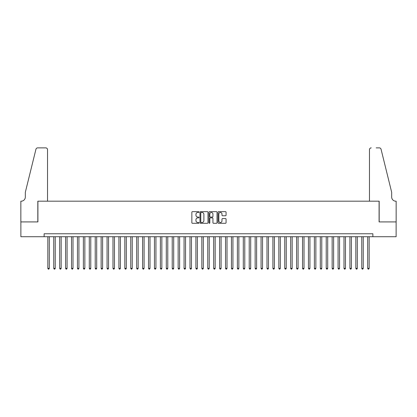 <?xml version="1.0" encoding="UTF-8"?>
<svg xmlns="http://www.w3.org/2000/svg" width="417" height="417" viewBox="0 0 417 417"><rect width="100%" height="100%" fill="white"/><g stroke="black" fill="none" stroke-linecap="round" stroke-linejoin="round"><path stroke-width="0.63" d="M199.024 212.065A0.407 0.407 0 0 0 198.617 211.659L192.44 211.659A0.584 0.584 0 0 0 191.856 212.243L191.856 222.704A0.584 0.584 0 0 0 192.44 223.288L198.617 223.288A0.407 0.407 0 0 0 199.024 222.881A0.407 0.407 0 0 0 198.617 222.475L197.814 222.475A1.861 1.861 0 0 1 195.954 220.614L195.954 219.743A1.861 1.861 0 0 1 197.814 217.882L198.617 217.882A0.407 0.407 0 0 0 199.024 217.476A0.407 0.407 0 0 0 198.617 217.069L197.814 217.069A1.861 1.861 0 0 1 195.954 215.208L195.954 214.333A1.861 1.861 0 0 1 197.814 212.472L198.617 212.472A0.407 0.407 0 0 0 199.024 212.065M225.493 215.761A0.584 0.584 0 0 0 226.071 215.177L226.071 212.243A0.584 0.584 0 0 0 225.493 211.659L218.633 211.659A0.584 0.584 0 0 0 218.049 212.243L218.049 222.704A0.584 0.584 0 0 0 218.633 223.288L225.493 223.288A0.584 0.584 0 0 0 226.071 222.704L226.071 219.16A0.584 0.584 0 0 0 225.493 218.581L222.558 218.581A0.584 0.584 0 0 0 221.974 219.16L221.974 220.916A1.553 1.553 0 0 1 220.421 222.475A1.553 1.553 0 0 1 218.862 220.916L218.862 214.03A1.553 1.553 0 0 1 220.421 212.472A1.553 1.553 0 0 1 221.974 214.03L221.974 215.177A0.584 0.584 0 0 0 222.558 215.761L225.493 215.761M44.129 236.726L20.881 236.726L20.881 221.917L37.911 221.917L37.911 201.187L379.089 201.187L379.089 221.917L396.119 221.917L396.119 236.726L372.871 236.726L372.871 233.765L44.129 233.765L44.129 236.726L372.871 236.726M207.989 212.243A0.584 0.584 0 0 0 207.411 211.659L200.551 211.659A0.584 0.584 0 0 0 199.967 212.243L199.967 222.704A0.584 0.584 0 0 0 200.551 223.288L207.411 223.288A0.584 0.584 0 0 0 207.989 222.704L207.989 212.243M209.589 211.659L216.449 211.659A0.584 0.584 0 0 1 217.033 212.243L217.033 222.704A0.584 0.584 0 0 1 216.449 223.288L213.514 223.288A0.584 0.584 0 0 1 212.936 222.704L212.936 218.461A0.584 0.584 0 0 0 212.352 217.882L210.403 217.882A0.584 0.584 0 0 0 209.824 218.461L209.824 222.881A0.407 0.407 0 0 1 209.417 223.288A0.407 0.407 0 0 1 209.011 222.881L209.011 212.243A0.584 0.584 0 0 1 209.589 211.659M201.187 212.472A0.407 0.407 0 0 0 200.78 212.878L200.78 222.068A0.407 0.407 0 0 0 201.187 222.475L202.031 222.475A1.861 1.861 0 0 0 203.892 220.614L203.892 214.333A1.861 1.861 0 0 0 202.031 212.472L201.187 212.472M212.936 214.057A1.553 1.553 0 0 0 211.377 212.503A1.553 1.553 0 0 0 209.824 214.057L209.824 216.486A0.584 0.584 0 0 0 210.403 217.069L212.352 217.069A0.584 0.584 0 0 0 212.936 216.486L212.936 214.057M47.83 236.726L47.83 268.355L49.31 268.355L49.31 236.726M49.31 268.355L48.867 269.127L48.273 269.127L47.83 268.355M47.533 201.187L47.533 149.651A1.777 1.777 0 0 0 45.755 147.873L37.671 147.873A1.777 1.777 0 0 0 35.945 149.229L25.322 192.3L25.322 197.038A4.144 4.144 0 0 1 21.178 201.187L20.85 201.187L20.85 221.917L37.822 221.917L37.822 201.187L47.533 201.187L47.533 149.651C47.423 148.582 46.829 147.988 45.755 147.873L40.84 147.873M35.945 149.229C36.399 148.254 36.399 148.254 35.945 149.229C36.399 148.254 36.399 148.254 35.945 149.229M25.322 197.038A4.144 4.144 0 0 1 21.178 201.187M369.467 201.187L369.467 149.651L369.467 201.187L379.178 201.187L379.178 221.917L396.15 221.917L396.15 201.187L395.827 201.187M388.42 179.091L381.055 149.229L391.678 192.3L391.678 197.038A4.144 4.144 0 0 0 395.822 201.187A4.144 4.144 0 0 1 391.678 197.038M376.16 147.873L379.329 147.873A1.777 1.777 0 0 1 381.055 149.229C380.601 148.254 380.601 148.254 381.055 149.229C380.601 148.254 380.601 148.254 381.055 149.229M371.245 147.873A1.777 1.777 0 0 0 369.467 149.651C369.577 148.582 370.171 147.988 371.245 147.873M53.751 236.726L53.751 268.355L55.237 268.355L55.237 236.726M55.237 268.355L54.789 269.127L54.2 269.127L53.751 268.355M59.678 236.726L59.678 268.355L61.158 268.355L61.158 236.726M61.158 268.355L60.715 269.127L60.121 269.127L59.678 268.355M65.599 236.726L65.599 268.355L67.08 268.355L67.08 236.726M67.08 268.355L66.637 269.127L66.042 269.127L65.599 268.355M71.526 236.726L71.526 268.355L73.006 268.355L73.006 236.726M73.006 268.355L72.558 269.127L71.969 269.127L71.526 268.355M77.447 236.726L77.447 268.355L78.928 268.355L78.928 236.726M78.928 268.355L78.485 269.127L77.89 269.127L77.447 268.355M83.369 236.726L83.369 268.355L84.849 268.355L84.849 236.726M84.849 268.355L84.406 269.127L83.817 269.127L83.369 268.355M89.295 236.726L89.295 268.355L90.776 268.355L90.776 236.726M90.776 268.355L90.333 269.127L89.738 269.127L89.295 268.355M95.217 236.726L95.217 268.355L96.697 268.355L96.697 236.726M96.697 268.355L96.254 269.127L95.66 269.127L95.217 268.355M101.138 236.726L101.138 268.355L102.618 268.355L102.618 236.726M102.618 268.355L102.175 269.127L101.586 269.127L101.138 268.355M107.065 236.726L107.065 268.355L108.545 268.355L108.545 236.726M108.545 268.355L108.102 269.127L107.508 269.127L107.065 268.355M112.986 236.726L112.986 268.355L114.466 268.355L114.466 236.726M114.466 268.355L114.023 269.127L113.429 269.127L112.986 268.355M118.908 236.726L118.908 268.355L120.393 268.355L120.393 236.726M120.393 268.355L119.945 269.127L119.356 269.127L118.908 268.355M124.834 236.726L124.834 268.355L126.315 268.355L126.315 236.726M126.315 268.355L125.871 269.127L125.277 269.127L124.834 268.355M130.756 236.726L130.756 268.355L132.236 268.355L132.236 236.726M132.236 268.355L131.793 269.127L131.199 269.127L130.756 268.355M136.682 236.726L136.682 268.355L138.163 268.355L138.163 236.726M138.163 268.355L137.714 269.127L137.125 269.127L136.682 268.355M142.604 236.726L142.604 268.355L144.084 268.355L144.084 236.726M144.084 268.355L143.641 269.127L143.047 269.127L142.604 268.355M148.525 236.726L148.525 268.355L150.005 268.355L150.005 236.726M150.005 268.355L149.562 269.127L148.973 269.127L148.525 268.355M154.452 236.726L154.452 268.355L155.932 268.355L155.932 236.726M155.932 268.355L155.489 269.127L154.895 269.127L154.452 268.355M160.373 236.726L160.373 268.355L161.853 268.355L161.853 236.726M161.853 268.355L161.41 269.127L160.816 269.127L160.373 268.355M166.294 236.726L166.294 268.355L167.775 268.355L167.775 236.726M167.775 268.355L167.332 269.127L166.743 269.127L166.294 268.355M172.221 236.726L172.221 268.355L173.701 268.355L173.701 236.726M173.701 268.355L173.258 269.127L172.664 269.127L172.221 268.355M178.142 236.726L178.142 268.355L179.623 268.355L179.623 236.726M179.623 268.355L179.18 269.127L178.585 269.127L178.142 268.355M184.064 236.726L184.064 268.355L185.549 268.355L185.549 236.726M185.549 268.355L185.101 269.127L184.512 269.127L184.064 268.355M189.99 236.726L189.99 268.355L191.471 268.355L191.471 236.726M191.471 268.355L191.028 269.127L190.433 269.127L189.99 268.355M195.912 236.726L195.912 268.355L197.392 268.355L197.392 236.726M197.392 268.355L196.949 269.127L196.355 269.127L195.912 268.355M201.838 236.726L201.838 268.355L203.319 268.355L203.319 236.726M203.319 268.355L202.87 269.127L202.281 269.127L201.838 268.355M207.76 236.726L207.76 268.355L209.24 268.355L209.24 236.726M209.24 268.355L208.797 269.127L208.203 269.127L207.76 268.355M213.681 236.726L213.681 268.355L215.162 268.355L215.162 236.726M215.162 268.355L214.719 269.127L214.13 269.127L213.681 268.355M219.608 236.726L219.608 268.355L221.088 268.355L221.088 236.726M221.088 268.355L220.645 269.127L220.051 269.127L219.608 268.355M225.529 236.726L225.529 268.355L227.01 268.355L227.01 236.726M227.01 268.355L226.567 269.127L225.972 269.127L225.529 268.355M231.451 236.726L231.451 268.355L232.931 268.355L232.931 236.726M232.931 268.355L232.488 269.127L231.899 269.127L231.451 268.355M237.377 236.726L237.377 268.355L238.858 268.355L238.858 236.726M238.858 268.355L238.415 269.127L237.82 269.127L237.377 268.355M243.299 236.726L243.299 268.355L244.779 268.355L244.779 236.726M244.779 268.355L244.336 269.127L243.742 269.127L243.299 268.355M249.22 236.726L249.22 268.355L250.706 268.355L250.706 236.726M250.706 268.355L250.257 269.127L249.668 269.127L249.22 268.355M255.147 236.726L255.147 268.355L256.627 268.355L256.627 236.726M256.627 268.355L256.184 269.127L255.59 269.127L255.147 268.355M261.068 236.726L261.068 268.355L262.548 268.355L262.548 236.726M262.548 268.355L262.105 269.127L261.511 269.127L261.068 268.355M266.995 236.726L266.995 268.355L268.475 268.355L268.475 236.726M268.475 268.355L268.027 269.127L267.438 269.127L266.995 268.355M272.916 236.726L272.916 268.355L274.396 268.355L274.396 236.726M274.396 268.355L273.953 269.127L273.359 269.127L272.916 268.355M278.837 236.726L278.837 268.355L280.318 268.355L280.318 236.726M280.318 268.355L279.875 269.127L279.286 269.127L278.837 268.355M284.764 236.726L284.764 268.355L286.244 268.355L286.244 236.726M286.244 268.355L285.801 269.127L285.207 269.127L284.764 268.355M290.685 236.726L290.685 268.355L292.166 268.355L292.166 236.726M292.166 268.355L291.723 269.127L291.129 269.127L290.685 268.355M296.607 236.726L296.607 268.355L298.087 268.355L298.087 236.726M298.087 268.355L297.644 269.127L297.055 269.127L296.607 268.355M302.534 236.726L302.534 268.355L304.014 268.355L304.014 236.726M304.014 268.355L303.571 269.127L302.977 269.127L302.534 268.355M308.455 236.726L308.455 268.355L309.935 268.355L309.935 236.726M309.935 268.355L309.492 269.127L308.898 269.127L308.455 268.355M314.376 236.726L314.376 268.355L315.862 268.355L315.862 236.726M315.862 268.355L315.414 269.127L314.825 269.127L314.376 268.355M320.303 236.726L320.303 268.355L321.783 268.355L321.783 236.726M321.783 268.355L321.34 269.127L320.746 269.127L320.303 268.355M326.224 236.726L326.224 268.355L327.705 268.355L327.705 236.726M327.705 268.355L327.262 269.127L326.667 269.127L326.224 268.355M332.151 236.726L332.151 268.355L333.631 268.355L333.631 236.726M333.631 268.355L333.183 269.127L332.594 269.127L332.151 268.355M338.072 236.726L338.072 268.355L339.553 268.355L339.553 236.726M339.553 268.355L339.11 269.127L338.515 269.127L338.072 268.355M343.994 236.726L343.994 268.355L345.474 268.355L345.474 236.726M345.474 268.355L345.031 269.127L344.442 269.127L343.994 268.355M349.92 236.726L349.92 268.355L351.401 268.355L351.401 236.726M351.401 268.355L350.958 269.127L350.363 269.127L349.92 268.355M355.842 236.726L355.842 268.355L357.322 268.355L357.322 236.726M357.322 268.355L356.879 269.127L356.285 269.127L355.842 268.355M361.763 236.726L361.763 268.355L363.243 268.355L363.243 236.726M363.243 268.355L362.8 269.127L362.211 269.127L361.763 268.355M367.69 236.726L367.69 268.355L369.17 268.355L369.17 236.726M369.17 268.355L368.727 269.127L368.133 269.127L367.69 268.355"/></g></svg>
